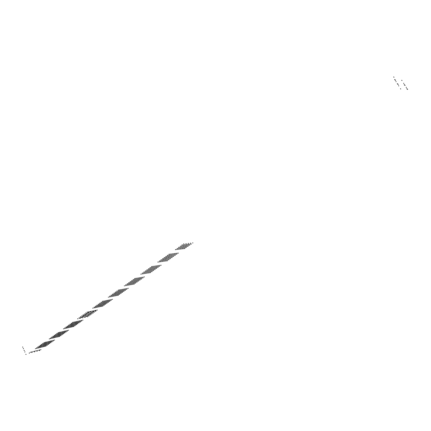 <?xml version="1.0" encoding="UTF-8"?>
<svg xmlns="http://www.w3.org/2000/svg" width="431" height="431" viewBox="0 0 431 431"><rect width="100%" height="100%" fill="white"/><g stroke="black" fill="none" stroke-linecap="round" stroke-linejoin="round"><path stroke-width="0.65" d="M26.059 354.427L25.812 354.271M400.485 88.716L400.738 89.001M394.893 79.8L394.694 79.563M22.854 347.219L22.557 347.003M394.963 79.918L394.645 79.546M398.713 85.931L398.61 85.645M24.82 352.062L24.89 351.761M24.325 350.505L24.028 350.29M397.597 84.061L397.285 83.689M397.527 83.937L397.328 83.706M397.899 84.164L398.174 84.492M23.349 348.776L23.414 348.474M396.067 81.782L395.97 81.497M395.265 80.026L395.539 80.355M393.977 77.23L393.724 76.944M403.782 83.512L403.68 83.237M407.634 89.422L407.327 89.061M407.591 89.4L407.403 89.179M406.347 87.525L406.244 87.245M406.783 88.651L407.053 88.964M405.065 85.403L404.763 85.042M405.021 85.381L404.833 85.16M404.213 84.627L404.483 84.939M401.967 80.554L401.73 80.279M181.666 247.965L181.984 247.927M180.379 249.059L180.061 249.096M184.888 245.692L185.206 245.659M183.59 246.796L183.277 246.828M188.126 243.407L188.444 243.375M186.822 244.517L186.504 244.555M183.902 243.86L183.579 243.898M181.947 245.05L182.27 245.013M180.643 246.166L180.32 246.198M178.698 247.346L179.021 247.313M175.471 249.63L175.794 249.592M177.405 248.455L177.082 248.493M186.181 243.617L185.863 243.65M184.236 244.797L184.554 244.765M182.933 245.912L182.615 245.945M180.998 247.087L181.316 247.049M177.777 249.36L178.1 249.323M179.705 248.191L179.382 248.229M181.473 246.074L181.79 246.036M183.417 244.889L183.094 244.927M183.751 245.821L184.075 245.783M185.691 244.641L185.373 244.679M178.235 248.358L178.558 248.321M180.174 247.178L179.851 247.216M180.53 248.094L180.848 248.057M182.458 246.925L182.141 246.958M176.947 249.457L176.624 249.495M179.242 249.193L178.924 249.231M181.198 248.962L181.516 248.924M183.45 248.698L183.768 248.665M184.403 246.704L184.721 246.667M183.116 247.798L182.798 247.836M186.65 246.451L186.962 246.413M185.362 247.539L185.05 247.577M187.63 244.431L187.948 244.399M186.332 245.535L186.014 245.568M189.872 244.188L190.179 244.151M188.568 245.287L188.255 245.32M183.924 247.706L184.242 247.669M182.642 248.795L182.329 248.832M187.14 245.444L187.453 245.411M185.847 246.543L185.529 246.575M190.373 243.17L190.685 243.138M189.069 244.275L188.751 244.307M186.165 247.448L186.478 247.41M184.883 248.531L184.57 248.568M189.371 245.196L189.683 245.164M188.078 246.29L187.765 246.322M192.592 242.933L192.905 242.901M191.289 244.032L190.981 244.065M164.098 260.351L164.426 260.308M162.87 261.401L162.546 261.445M167.223 258.147L167.546 258.104M165.983 259.209L165.66 259.252M170.358 255.939L170.681 255.895M169.108 257L168.79 257.043M173.515 253.708L173.838 253.67M172.255 254.786L171.937 254.823M159.756 260.938L159.427 260.981M157.865 262.086L158.193 262.043M160.995 259.871L161.323 259.828M162.891 258.719L162.562 258.762M164.136 257.646L164.464 257.609M166.043 256.488L165.72 256.531M169.216 254.247L168.887 254.285M167.303 255.411L167.627 255.367M162.099 260.62L161.776 260.663M160.219 261.762L160.542 261.719M163.338 259.559L163.661 259.516M165.229 258.411L164.901 258.455M166.474 257.345L166.797 257.302M168.376 256.192L168.047 256.235M171.538 253.956L171.215 253.999M169.631 255.114L169.954 255.077M162.492 259.672L162.169 259.715M160.601 260.825L160.93 260.777M165.633 257.452L165.31 257.496M163.737 258.611L164.06 258.568M166.883 256.38L167.212 256.337M168.796 255.222L168.467 255.265M164.825 259.36L164.502 259.408M162.94 260.507L163.263 260.464M167.955 257.151L167.632 257.194M166.064 258.304L166.388 258.261M169.205 256.084L169.528 256.041M171.107 254.931L170.784 254.969M170.056 254.139L170.38 254.101M172.368 253.854L172.691 253.816M159.373 261.881L159.044 261.924M161.711 261.558L161.383 261.606M163.705 261.288L164.028 261.24M166 260.97L166.323 260.927M174.981 253.53L174.657 253.568M177.249 253.245L176.931 253.288M171.829 255.75L171.506 255.788M173.079 254.678L173.402 254.64M169.938 256.898L170.256 256.854M168.693 257.953L168.37 257.997M165.579 260.152L165.256 260.195M166.813 259.096L167.131 259.053M174.102 255.459L173.785 255.497M175.358 254.392L175.67 254.355M172.222 256.596L172.54 256.558M170.978 257.652L170.66 257.695M167.869 259.839L167.551 259.882M169.103 258.789L169.421 258.751M174.539 254.495L174.221 254.538M175.8 253.428L176.117 253.385M172.648 255.642L172.966 255.605M171.403 256.704L171.08 256.747M169.518 257.846L169.836 257.803M168.279 258.902L167.961 258.945M165.175 261.084L164.857 261.127M166.404 260.038L166.727 259.995M176.802 254.209L176.484 254.252M178.057 253.148L178.375 253.105M174.916 255.351L175.234 255.314M173.671 256.407L173.354 256.45M171.797 257.544L172.109 257.506M170.557 258.595L170.24 258.638M167.46 260.771L167.142 260.814M168.688 259.726L169.006 259.683M147.079 272.349L147.407 272.3M145.904 273.362L145.576 273.41M150.107 270.215L150.435 270.167M148.921 271.234L148.593 271.282M153.145 268.071L153.474 268.023M151.949 269.095L151.626 269.143M156.205 265.916L156.534 265.868M154.998 266.945L154.675 266.994M142.661 273.028L142.327 273.082M140.813 274.148L141.147 274.1M143.841 272.009L144.175 271.956M145.7 270.878L145.366 270.932M146.89 269.849L147.224 269.801M148.754 268.718L148.42 268.766M151.825 266.547L151.491 266.595M149.956 267.683L150.29 267.635M145.048 272.661L144.714 272.715M143.205 273.777L143.539 273.728M146.228 271.643L146.562 271.595M148.075 270.523L147.747 270.571M149.266 269.499L149.6 269.445M151.125 268.368L150.796 268.421M154.19 266.207L153.862 266.256M152.326 267.339L152.655 267.29M145.371 271.772L145.037 271.826M143.523 272.898L143.857 272.845M148.415 269.623L148.081 269.671M146.556 270.749L146.89 270.7M149.611 268.594L149.94 268.545M151.475 267.462L151.141 267.511M147.741 271.411L147.413 271.465M145.899 272.532L146.233 272.478M150.78 269.273L150.446 269.321M148.927 270.393L149.255 270.345M151.971 268.244L152.299 268.195M153.829 267.118L153.501 267.166M152.676 266.423L153.01 266.374M155.036 266.083L155.365 266.035M142.343 273.911L142.009 273.965M144.724 273.545L144.39 273.593M146.75 273.227L147.079 273.179M149.088 272.866L149.417 272.812M157.692 265.701L157.369 265.749M160.003 265.367L159.685 265.415M154.643 267.85L154.314 267.899M155.839 266.827L156.167 266.778M152.795 268.971L153.118 268.922M151.604 269.989L151.276 270.038M148.582 272.117L148.253 272.166M149.762 271.104L150.09 271.056M156.959 267.511L156.636 267.559M158.155 266.487L158.479 266.439M155.117 268.626L155.44 268.578M153.926 269.639L153.603 269.687M150.915 271.756L150.591 271.81M152.095 270.749L152.418 270.7M157.326 266.611L157.003 266.654M158.527 265.582L158.85 265.534M155.478 267.726L155.801 267.683M154.282 268.75L153.959 268.799M152.445 269.865L152.768 269.817M151.259 270.878L150.931 270.927M148.253 272.995L147.925 273.044M149.428 271.988L149.751 271.939M159.632 266.272L159.308 266.32M160.833 265.248L161.151 265.205M157.789 267.387L158.112 267.339M156.593 268.405L156.27 268.454M154.761 269.515L155.085 269.467M153.576 270.523L153.253 270.576M150.575 272.634L150.252 272.683M151.75 271.632L152.073 271.578M130.582 283.981L130.916 283.921M129.456 284.95L129.122 285.01M133.513 281.912L133.847 281.858M132.382 282.892L132.048 282.946M136.46 279.832L136.794 279.778M135.318 280.818L134.984 280.877M139.428 277.742L139.757 277.688M138.276 278.738L137.942 278.792M126.094 284.746L125.75 284.805M124.284 285.845L124.629 285.785M127.22 283.765L127.565 283.706M129.036 282.666L128.697 282.72M130.178 281.675L130.518 281.621M131.999 280.57L131.66 280.624M134.973 278.464L134.639 278.518M133.147 279.574L133.486 279.52M128.513 284.336L128.179 284.39M126.714 285.424L127.053 285.365M129.645 283.356L129.984 283.296M131.455 282.257L131.116 282.316M132.592 281.276L132.926 281.217M134.407 280.172L134.073 280.231M137.376 278.076L137.042 278.13M135.555 279.18L135.889 279.126M128.777 283.501L128.438 283.56M126.967 284.6L127.307 284.541M131.724 281.416L131.385 281.475M129.909 282.52L130.248 282.461M132.867 280.425L133.206 280.371M134.693 279.32L134.353 279.38M131.186 283.097L130.846 283.151M129.381 284.185L129.72 284.126M134.127 281.017L133.793 281.077M132.317 282.116L132.651 282.057M135.269 280.031L135.603 279.978M137.085 278.932L136.751 278.986M135.84 278.324L136.18 278.27M138.238 277.936L138.572 277.882M125.841 285.575L125.502 285.634M128.255 285.16L127.921 285.214M130.318 284.805L130.652 284.746M132.694 284.395L133.023 284.336M140.942 277.499L140.614 277.553M143.291 277.117L142.963 277.171M137.979 279.584L137.651 279.638M139.127 278.598L139.461 278.545M136.174 280.678L136.508 280.624M135.038 281.658L134.704 281.712M132.107 283.722L131.778 283.776M133.238 282.747L133.572 282.693M140.339 279.196L140.01 279.25M141.487 278.21L141.815 278.157M138.54 280.285L138.868 280.231M137.403 281.26L137.069 281.319M134.477 283.318L134.149 283.372M135.609 282.348L135.937 282.289M140.641 278.351L140.312 278.404M141.788 277.359L142.122 277.311M138.83 279.444L139.165 279.39M137.688 280.425L137.36 280.479M135.889 281.513L136.223 281.459M134.758 282.488L134.424 282.547M131.838 284.541L131.509 284.6M132.963 283.576L133.298 283.517M142.984 277.968L142.656 278.022M144.132 276.982L144.46 276.928M141.179 279.056L141.508 279.002M140.037 280.037L139.714 280.091M138.243 281.12L138.572 281.066M137.112 282.089L136.783 282.149M134.203 284.137L133.874 284.191M135.329 283.172L135.657 283.113M114.581 295.262L114.921 295.197M113.504 296.199L113.164 296.259M117.426 293.258L117.765 293.193M116.338 294.201L115.998 294.26M120.287 291.243L120.621 291.178M119.193 292.186L118.854 292.25M123.158 289.212L123.498 289.153M122.059 290.165L121.72 290.23M110.029 296.108L109.684 296.172M108.262 297.18L108.607 297.115M111.112 295.165L111.457 295.1M112.884 294.087L112.539 294.152M113.973 293.139L114.317 293.075M115.756 292.056L115.411 292.121M118.644 290.015L118.299 290.079M116.855 291.103L117.194 291.038M112.486 295.65L112.141 295.714M110.724 296.717L111.069 296.652M113.563 294.712L113.908 294.648M115.336 293.64L114.991 293.705M116.424 292.692L116.763 292.627M118.202 291.615L117.857 291.679M121.079 289.584L120.739 289.643M119.295 290.661L119.64 290.602M112.685 294.874L112.34 294.939M110.918 295.946L111.257 295.882M115.546 292.854L115.201 292.913M113.768 293.926L114.113 293.867M116.639 291.9L116.979 291.835M118.423 290.817L118.078 290.882M115.125 294.421L114.786 294.486M113.364 295.488L113.703 295.424M117.981 292.407L117.641 292.471M116.214 293.479L116.553 293.419M119.075 291.458L119.414 291.399M120.852 290.386L120.513 290.446M119.522 289.858L119.866 289.799M121.951 289.427L122.291 289.368M109.84 296.884L109.496 296.948M112.286 296.426L111.947 296.49M114.377 296.032L114.716 295.968M116.785 295.58L117.119 295.521M124.699 288.937L124.365 288.996M127.086 288.517L126.752 288.576M121.828 290.963L121.488 291.022M122.927 290.015L123.261 289.95M120.06 292.029L120.394 291.97M118.972 292.972L118.633 293.037M116.128 294.976L115.794 295.036M117.21 294.039L117.55 293.974M124.22 290.532L123.886 290.591M125.313 289.584L125.647 289.524M122.458 291.593L122.792 291.534M121.37 292.536L121.036 292.595M118.53 294.524L118.196 294.588M119.613 293.592L119.947 293.533M124.457 289.74L124.123 289.799M125.561 288.786L125.895 288.727M122.69 290.806L123.024 290.747M121.596 291.749L121.262 291.814M119.834 292.816L120.174 292.751M118.751 293.753L118.412 293.813M115.923 295.741L115.583 295.806M116.995 294.815L117.334 294.75M126.833 289.309L126.504 289.368M127.937 288.361L128.271 288.301M125.076 290.375L125.405 290.316M123.983 291.318L123.649 291.378M122.226 292.374L122.56 292.315M121.138 293.312L120.809 293.371M118.315 295.294L117.981 295.359M119.392 294.368L119.726 294.303M99.055 306.209L99.399 306.139M98.026 307.109L97.681 307.179M101.813 304.264L102.158 304.194M100.779 305.17L100.434 305.234M104.593 302.303L104.932 302.239M103.542 303.219L103.203 303.284M107.378 300.337L107.723 300.272M106.328 301.258L105.983 301.323M94.443 307.131L94.098 307.201M92.713 308.176L93.064 308.106M95.477 306.22L95.827 306.15M97.217 305.17L96.867 305.24M98.257 304.254L98.607 304.189M100.003 303.203L99.653 303.268M102.804 301.221L102.454 301.285M101.053 302.282L101.398 302.212M96.932 306.635L96.587 306.705M95.208 307.675L95.558 307.605M97.966 305.724L98.311 305.66M99.696 304.679L99.351 304.749M100.741 303.769L101.086 303.699M102.476 302.718L102.131 302.783M105.272 300.746L104.927 300.811M103.526 301.797L103.871 301.732M97.072 305.902L96.727 305.972M95.343 306.953L95.693 306.883M99.847 303.941L99.502 304.011M98.112 304.992L98.462 304.927M100.897 303.025L101.242 302.961M102.637 301.969L102.292 302.039M99.545 305.412L99.2 305.482M97.821 306.457L98.166 306.387M102.319 303.456L101.975 303.526M100.585 304.507L100.929 304.437M103.365 302.546L103.709 302.476M105.105 301.495L104.76 301.56M103.693 301.048L104.038 300.983M106.155 300.574L106.5 300.509M94.314 307.858L93.963 307.928M96.792 307.357L96.447 307.427M98.909 306.931L99.249 306.861M101.344 306.441L101.689 306.371M108.941 300.035L108.601 300.105M111.354 299.572L111.02 299.637M106.15 302.002L105.81 302.066M107.206 301.086L107.545 301.021M104.421 303.047L104.765 302.977M103.381 303.952L103.036 304.022M100.622 305.891L100.283 305.962M101.657 304.992L102.002 304.927M108.574 301.528L108.235 301.592M109.625 300.617L109.964 300.552M106.85 302.567L107.19 302.503M105.81 303.472L105.471 303.537M103.057 305.407L102.718 305.477M104.092 304.507L104.431 304.442M108.757 300.784L108.418 300.849M109.813 299.868L110.153 299.804M107.028 301.829L107.367 301.765M105.978 302.74L105.638 302.804M104.259 303.78L104.598 303.71M103.219 304.685L102.88 304.749M100.471 306.613L100.132 306.683M101.5 305.719L101.845 305.649M111.166 300.315L110.832 300.38M112.222 299.405L112.556 299.34M109.442 301.355L109.781 301.291M108.396 302.266L108.057 302.33M106.678 303.3L107.017 303.235M105.638 304.2L105.304 304.27M102.896 306.129L102.556 306.193M103.93 305.234L104.264 305.164M35.525 351.001L35.881 350.909M34.674 351.761L34.313 351.852M30.72 352.202L30.353 352.294M29.141 353.156L29.507 353.059M33.311 351.556L32.95 351.642M31.738 352.499L32.099 352.407M31.657 351.971L32.018 351.879M34.238 351.319L34.599 351.233M37.158 350.586L36.802 350.678M39.7 349.95L39.345 350.042M37.222 351.12L36.867 351.211M38.079 350.36L38.434 350.268M39.754 350.484L39.404 350.57M40.611 349.724L40.961 349.633M41.759 346.605L42.114 346.513M40.891 347.381L40.53 347.467M44.221 344.87L44.576 344.778M43.342 345.651L42.987 345.737M46.693 343.124L47.049 343.038M45.81 343.911L45.454 343.997M49.182 341.368L49.538 341.287M48.294 342.16L47.938 342.246M36.969 347.785L36.608 347.871M35.38 348.744L35.741 348.652M37.842 346.998L38.203 346.912M39.442 346.039L39.076 346.125M40.315 345.247L40.676 345.161M41.92 344.283L41.559 344.369M44.415 342.516L44.054 342.607M42.804 343.491L43.165 343.399M39.555 347.144L39.194 347.235M37.966 348.103L38.327 348.011M40.422 346.368L40.783 346.276M42.017 345.403L41.656 345.495M42.895 344.622L43.256 344.531M44.495 343.658L44.134 343.744M46.984 341.902L46.629 341.988M45.379 342.866L45.74 342.78M39.496 346.594L39.135 346.68M37.901 347.553L38.267 347.461M41.969 344.843L41.608 344.935M40.369 345.807L40.729 345.721M42.852 344.057L43.213 343.97M44.452 343.087L44.097 343.178M42.066 345.964L41.71 346.05M40.476 346.917L40.837 346.831M44.538 344.218L44.177 344.31M42.944 345.183L43.299 345.091M45.417 343.432L45.778 343.345M47.017 342.467L46.661 342.559M45.341 342.295L45.702 342.209M47.906 341.675L48.261 341.589M37.039 348.334L36.673 348.42M39.609 347.693L39.253 347.785M41.807 347.154L42.163 347.063M44.345 346.524L44.695 346.438M50.804 340.98L50.449 341.066M53.325 340.371L52.97 340.458M48.32 342.731L47.965 342.817M49.204 341.939L49.56 341.853M46.726 343.685L47.081 343.599M45.848 344.471L45.492 344.558M43.391 346.201L43.035 346.287M44.264 345.425L44.619 345.339M50.842 342.117L50.492 342.203M51.731 341.33L52.081 341.244M49.258 343.071L49.608 342.984M48.374 343.852L48.024 343.938M45.918 345.576L45.567 345.667M46.79 344.805L47.146 344.714M50.826 341.551L50.47 341.638M51.715 340.759L52.065 340.673M49.231 342.51L49.587 342.424M48.347 343.291L47.992 343.378M46.758 344.245L47.114 344.159M45.885 345.026L45.53 345.112M43.434 346.75L43.078 346.836M44.301 345.974L44.657 345.888M53.336 340.943L52.986 341.029M54.225 340.156L54.575 340.07M51.747 341.896L52.097 341.81M50.863 342.677L50.513 342.764M49.279 343.631L49.63 343.545M48.401 344.407L48.051 344.493M45.955 346.125L45.605 346.217M46.828 345.355L47.178 345.269M55.594 336.848L55.949 336.767M54.689 337.656L54.333 337.737M58.126 335.065L58.481 334.984M57.21 335.873L56.86 335.959M60.669 333.271L61.024 333.19M59.747 334.084L59.397 334.17M63.228 331.466L63.583 331.385M62.301 332.285L61.945 332.371M50.842 337.969L50.486 338.055M49.22 338.949L49.581 338.863M51.752 337.155L52.113 337.074M53.385 336.175L53.024 336.255M54.301 335.356L54.656 335.27M55.938 334.37L55.577 334.451M58.503 332.554L58.142 332.635M56.86 333.546L57.215 333.459M53.406 337.365L53.051 337.451M51.785 338.34L52.146 338.26M54.317 336.557L54.672 336.471M55.944 335.577L55.583 335.657M56.86 334.758L57.215 334.677M58.492 333.777L58.137 333.858M61.051 331.967L60.696 332.048M59.413 332.953L59.769 332.872M53.396 336.773L53.035 336.853M51.768 337.753L52.129 337.667M55.938 334.973L55.583 335.059M54.306 335.959L54.667 335.873M56.86 334.154L57.215 334.073M58.497 333.168L58.137 333.249M55.944 336.175L55.588 336.255M54.322 337.15L54.678 337.064M58.487 334.381L58.131 334.461M56.86 335.361L57.215 335.275M59.403 333.562L59.758 333.481M61.04 332.581L60.685 332.662M59.424 332.344L59.78 332.258M61.967 331.757L62.317 331.676M50.863 338.561L50.502 338.647M53.417 337.952L53.061 338.039M55.599 337.441L55.949 337.354M58.11 336.843L58.46 336.762M64.839 331.094L64.488 331.175M67.338 330.523L66.988 330.604M62.285 332.894L61.929 332.98M63.206 332.08L63.556 331.999M60.658 333.874L61.008 333.793M59.742 334.688L59.386 334.768M57.21 336.466L56.86 336.552M58.12 335.663L58.476 335.577M64.785 332.317L64.434 332.398M65.711 331.498L66.056 331.417M63.163 333.292L63.513 333.206M62.247 334.1L61.897 334.181M59.72 335.878L59.37 335.959M60.631 335.07L60.981 334.989M64.812 331.708L64.461 331.789M65.738 330.889L66.088 330.809M63.185 332.684L63.535 332.603M62.263 333.502L61.913 333.583M60.647 334.472L60.997 334.391M59.731 335.28L59.381 335.366M57.21 337.058L56.854 337.139M58.115 336.255L58.465 336.169M67.301 331.132L66.956 331.213M68.233 330.313L68.577 330.238M65.679 332.107L66.029 332.026M64.758 332.921L64.408 333.001M63.141 333.89L63.492 333.809M62.226 334.698L61.881 334.779M59.71 336.466L59.359 336.546M60.62 335.663L60.965 335.582M69.827 326.817L70.178 326.736M68.879 327.652L68.529 327.727M72.435 324.979L72.785 324.899M71.481 325.82L71.126 325.895M75.053 323.131L75.403 323.051M74.089 323.977L73.739 324.053M77.688 321.273L78.033 321.197M76.718 322.124L76.368 322.205M65.119 327.872L64.763 327.953M63.459 328.875L63.82 328.794M66.39 326.87L66.002 327.107L66.428 326.951M67.737 326.025L67.376 326.1M68.691 325.173L69.046 325.093M70.361 324.166L70.005 324.241M73.006 322.296L72.65 322.372M71.325 323.309L71.681 323.234M67.662 327.301L67.306 327.382M66.008 328.298L66.363 328.217M68.61 326.461L68.965 326.38M70.269 325.459L69.919 325.54M71.228 324.613L71.578 324.532M72.893 323.606L72.543 323.686M75.533 321.747L75.177 321.822M73.857 322.754L74.207 322.679M67.699 326.666L67.344 326.746M66.04 327.668L66.396 327.587M70.318 324.812L69.962 324.893M68.648 325.82L69.003 325.739M71.277 323.961L71.632 323.886M72.947 322.954L72.597 323.029M70.226 326.1L69.87 326.175M68.567 327.097L68.922 327.016M72.839 324.252L72.489 324.333M71.18 325.254L71.53 325.179M73.798 323.406L74.148 323.331M75.468 322.399L75.113 322.48M73.916 322.097L74.272 322.022M76.432 321.548L76.788 321.472M65.092 328.503L64.736 328.584M67.624 327.932L67.268 328.013M69.784 327.447L70.134 327.366M72.273 326.881L72.623 326.806M79.277 320.928L78.932 321.003M81.755 320.384L81.411 320.459M76.648 322.776L76.233 322.932L76.61 322.695M77.612 321.93L77.963 321.855M74.989 323.778L75.339 323.703M74.035 324.618L73.685 324.699M71.427 326.456L71.077 326.531M72.381 325.615L72.731 325.54M79.126 322.232L78.781 322.307M80.091 321.386L80.441 321.31M77.472 323.228L77.817 323.153M76.513 324.069L76.098 324.22L76.476 323.988M73.916 325.895L73.572 325.971M74.87 325.06L75.215 324.985M79.202 321.58L78.857 321.655M80.171 320.729L80.516 320.653M77.542 322.582L77.892 322.507M76.583 323.422L76.233 323.503M74.929 324.419L75.274 324.344M73.976 325.26L73.626 325.34M71.379 327.086L71.034 327.161M72.327 326.251L72.677 326.175M81.669 321.041L81.324 321.117M82.639 320.19L82.984 320.114M80.015 322.038L80.36 321.957M79.051 322.878L78.706 322.954M77.402 323.87L77.747 323.794M76.449 324.705L76.104 324.785M73.857 326.526L73.512 326.601M74.805 325.696L75.15 325.615M83.98 316.833L84.331 316.758M82.994 317.701L82.65 317.776M86.663 314.942L87.008 314.872M85.667 315.815L85.322 315.891M89.357 313.046L89.702 312.971M88.355 313.924L88.01 313.994M92.067 311.134L92.412 311.063M91.054 312.017L90.709 312.092M79.32 317.83L78.97 317.906M77.628 318.848L77.984 318.773M80.311 316.952L80.667 316.877M82.014 315.923L81.658 315.998M83.323 314.889L82.935 315.126L83.361 314.969M84.713 314.016L84.363 314.086M87.434 312.092L87.084 312.163M85.721 313.127L86.071 313.051M81.836 317.291L81.486 317.367M80.15 318.31L80.5 318.234M83.14 316.262L82.757 316.499L83.178 316.343M84.519 315.395L84.169 315.47M85.828 314.361L85.446 314.598L85.871 314.447M87.218 313.493L86.868 313.563M89.934 311.575L89.583 311.645M88.226 312.604L88.576 312.534M82.423 316.257L82.068 316.332M81.039 317.124L80.656 317.361L81.076 317.211M85.117 314.355L84.767 314.425M83.727 315.228L83.345 315.465L83.77 315.309M86.432 313.315L86.049 313.552L86.469 313.396M87.827 312.437L87.477 312.513M84.923 315.729L84.573 315.804M83.231 316.747L83.582 316.677M87.617 313.833L87.267 313.903M86.227 314.7L85.844 314.937L86.265 314.781M88.619 312.949L88.964 312.879M90.321 311.92L89.971 311.996M88.333 311.904L88.684 311.834M90.828 311.392L91.173 311.317M79.74 318.153L79.385 318.229M82.246 317.62L81.895 317.695M84.384 317.162L84.729 317.087M86.852 316.634L87.191 316.559M93.646 310.81L93.225 310.966L93.602 310.729M96.091 310.304L95.677 310.46L96.054 310.223M91.437 312.362L91.092 312.437M92.444 311.484L92.789 311.408M89.745 313.385L90.09 313.31M88.743 314.258L88.328 314.414L88.705 314.177M86.065 316.149L85.721 316.219M87.057 315.276L87.401 315.206M93.888 311.85L93.549 311.925M94.895 310.972L95.24 310.902M92.202 312.868L92.541 312.798M91.2 313.741L90.86 313.816M88.527 315.621L88.183 315.697M89.519 314.759L89.864 314.684M93.516 311.511L93.171 311.581M94.529 310.627L94.868 310.557M91.825 312.529L92.169 312.459M90.822 313.407L90.402 313.558L90.779 313.326M89.136 314.425L89.476 314.35M88.139 315.293L87.795 315.368M85.473 317.168L85.128 317.243M86.459 316.306L86.803 316.23M95.957 311.004L95.542 311.155L95.919 310.923M96.964 310.126L97.309 310.056M94.27 312.022L94.61 311.947M93.263 312.895L92.854 313.046L93.225 312.814M91.582 313.908L91.927 313.833M90.591 314.775L90.246 314.845M87.924 316.645L87.585 316.715M88.915 315.783L89.255 315.707M29.184 353.124L29.47 352.984M31.781 352.472L32.066 352.332M31.695 351.938L31.986 351.798M34.281 351.292L34.566 351.152M37.125 350.511L36.845 350.651M39.663 349.875L39.388 350.01M37.19 351.044L36.91 351.179M39.722 350.403L39.442 350.543M34.356 351.825L34.636 351.685M47.97 342.225L48.256 342.085M45.492 343.97L45.778 343.83M43.025 345.71L43.31 345.57M40.568 347.44L40.853 347.3M42.836 343.464L43.127 343.324M40.352 345.226L40.643 345.08M37.874 346.977L38.165 346.831M35.417 348.717L35.708 348.571M45.411 342.844L45.702 342.699M42.933 344.595L43.219 344.455M40.46 346.341L40.751 346.201M38.003 348.076L38.289 347.936M42.884 344.03L43.175 343.89M40.406 345.786L40.697 345.64M37.939 347.526L38.23 347.386M45.454 343.41L45.74 343.27M42.976 345.156L43.262 345.015M40.514 346.89L40.8 346.75M45.374 342.273L45.664 342.128M47.938 341.654L48.229 341.514M50.766 340.899L50.481 341.04M53.288 340.296L53.008 340.436M43.353 346.125L43.068 346.265M45.81 344.391L45.53 344.531M48.283 342.65L47.997 342.79M45.885 345.5L45.605 345.64M48.342 343.776L48.056 343.911M50.81 342.036L50.524 342.176M43.396 346.675L43.116 346.81M45.848 344.945L45.567 345.086M48.31 343.216L48.03 343.351M50.788 341.471L50.502 341.611M45.918 346.05L45.643 346.19M48.369 344.331L48.089 344.466M50.826 342.602L50.546 342.742M53.299 340.867L53.018 341.002M61.972 332.349L62.263 332.209M59.424 334.149L59.715 334.003M56.887 335.938L57.178 335.797M54.365 337.715L54.651 337.575M56.887 333.524L57.183 333.384M54.328 335.334L54.624 335.194M51.779 337.139L52.076 336.994M49.247 338.928L49.543 338.782M59.44 332.937L59.731 332.791M56.887 334.742L57.178 334.596M54.344 336.536L54.635 336.39M51.817 338.319L52.108 338.179M56.887 334.133L57.178 333.993M54.333 335.938L54.629 335.792M51.801 337.732L52.092 337.586M59.435 333.546L59.72 333.4M56.887 335.34L57.178 335.199M54.354 337.128L54.645 336.983M59.451 332.323L59.742 332.177M61.994 331.741L62.285 331.595M64.801 331.013L64.515 331.159M67.301 330.442L67.015 330.582M57.172 336.39L56.887 336.53M59.704 334.607L59.419 334.747M62.247 332.818L61.956 332.958M59.683 335.797L59.403 335.938M62.209 334.02L61.924 334.16M64.747 332.236L64.461 332.376M57.172 336.977L56.887 337.117M59.693 335.205L59.408 335.345M62.226 333.422L61.94 333.562M64.774 331.628L64.488 331.768M59.672 336.385L59.392 336.525M62.193 334.618L61.908 334.758M64.72 332.84L64.44 332.98M67.263 331.051L66.983 331.191M76.384 322.189L76.68 322.043M73.76 324.042L74.051 323.897M71.153 325.879L71.444 325.739M68.551 327.711L68.841 327.571M71.347 323.298L71.643 323.148M68.712 325.163L69.008 325.012M63.486 328.858L63.783 328.713M73.873 322.738L74.17 322.598M71.244 324.597L71.541 324.451M68.631 326.445L68.928 326.299M66.029 328.282L66.326 328.136M71.293 323.95L71.594 323.805M68.669 325.804L68.965 325.658M66.062 327.652L66.358 327.506M73.82 323.39L74.11 323.25M71.196 325.243L71.492 325.098M68.594 327.081L68.885 326.935M73.933 322.086L74.234 321.941M76.454 321.537L76.745 321.391M79.239 320.847L78.948 320.987M81.718 320.303L81.427 320.448M71.39 326.375L71.104 326.515M73.997 324.538L73.706 324.683M73.879 325.814L73.593 325.955M79.088 322.151L78.803 322.291M71.341 327.005L71.056 327.145M73.938 325.179L73.647 325.324M76.546 323.347L76.255 323.487M79.164 321.499L78.873 321.645M73.82 326.445L73.539 326.585M76.411 324.624L76.125 324.769M79.013 322.797L78.728 322.938M81.631 320.96L81.346 321.1M90.72 312.082L91.016 311.936M88.021 313.989L88.317 313.843M85.333 315.88L85.629 315.734M82.666 317.766L82.957 317.62M85.731 313.121L86.033 312.971M80.322 316.941L80.624 316.796M77.645 318.838L77.946 318.692M88.236 312.599L88.538 312.453M80.166 318.299L80.462 318.153M88.63 312.944L88.926 312.798M83.248 316.742L83.544 316.596M88.344 311.899L88.646 311.748M90.839 311.381L91.135 311.236M86.028 316.068L85.731 316.209M91.399 312.281L91.103 312.427M88.49 315.54L88.199 315.686M91.162 313.66L90.871 313.806M93.85 311.769L93.559 311.915M85.435 317.087L85.144 317.232M88.102 315.212L87.811 315.357M93.479 311.43L93.182 311.57M87.886 316.564L87.601 316.704M90.548 314.695L90.262 314.835M186.461 244.587L186.774 244.431M183.234 246.861L183.547 246.71M175.428 249.662L175.746 249.506M178.655 247.378L178.978 247.222M181.904 245.083L182.221 244.927M177.739 249.393L178.051 249.237M180.955 247.119L181.273 246.963M184.193 244.835L184.511 244.679M181.429 246.106L181.747 245.95M183.714 245.853L184.026 245.697M178.197 248.391L178.515 248.234M180.487 248.127L180.804 247.97M183.073 247.712L182.76 247.863M185.319 247.453L185.012 247.604M186.284 245.449L185.976 245.6M188.525 245.201L188.218 245.352M189.02 244.188L188.713 244.339M185.799 246.457L185.492 246.607M182.599 248.709L182.286 248.859M191.245 243.946L190.938 244.097M188.035 246.203L187.727 246.354M184.84 248.45L184.533 248.601M180.023 249.123L180.336 248.973M171.899 254.85L172.211 254.699M168.753 257.07L169.065 256.914M165.628 259.273L165.935 259.123M162.519 261.466L162.826 261.315M167.266 255.438L167.584 255.281M164.103 257.673L164.421 257.517M160.962 259.898L161.275 259.742M157.832 262.107L158.15 261.956M169.593 255.141L169.911 254.99M166.441 257.372L166.754 257.215M163.306 259.586L163.618 259.43M160.187 261.784L160.499 261.633M166.851 256.407L167.169 256.251M163.705 258.632L164.017 258.476M160.574 260.847L160.887 260.69M169.173 256.111L169.485 255.955M166.032 258.325L166.344 258.174M162.907 260.529L163.22 260.378M170.019 254.171L170.337 254.015M172.33 253.881L172.642 253.73M174.932 253.444L174.625 253.595M177.2 253.159L176.893 253.309M165.536 260.065L165.224 260.216M168.65 257.867L168.338 258.024M171.78 255.664L171.473 255.815"/></g></svg>
